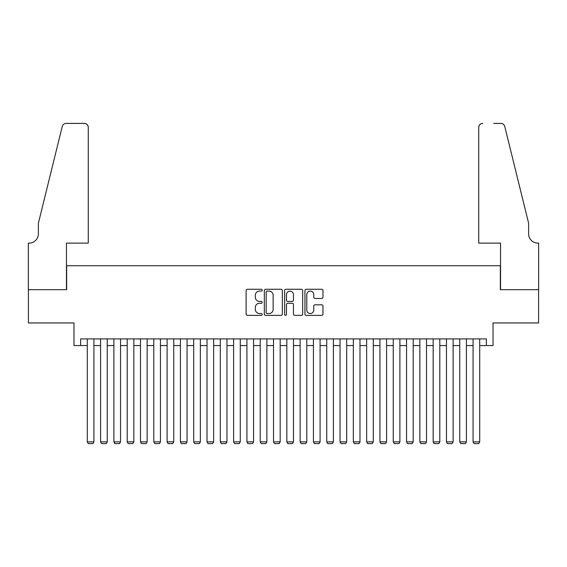 <?xml version="1.0" encoding="UTF-8"?>
<svg xmlns="http://www.w3.org/2000/svg" width="567" height="567" viewBox="0 0 567 567"><rect width="100%" height="100%" fill="white"/><g stroke="black" fill="none" stroke-linecap="round" stroke-linejoin="round"><path stroke-width="0.85" d="M262.216 290.176A0.914 0.914 0 0 0 261.302 289.269L247.425 289.269A1.304 1.304 0 0 0 246.121 290.573L246.121 314.075A1.304 1.304 0 0 0 247.425 315.38L261.302 315.38A0.914 0.914 0 0 0 262.216 314.465A0.914 0.914 0 0 0 261.302 313.551L259.509 313.551A4.182 4.182 0 0 1 255.327 309.376L255.327 307.413A4.182 4.182 0 0 1 259.509 303.239L261.302 303.239A0.914 0.914 0 0 0 262.216 302.324A0.914 0.914 0 0 0 261.302 301.41L259.509 301.41A4.182 4.182 0 0 1 255.327 297.228L255.327 295.272A4.182 4.182 0 0 1 259.509 291.091L261.302 291.091A0.914 0.914 0 0 0 262.216 290.176M321.659 298.469A1.304 1.304 0 0 0 322.97 297.165L322.97 290.573A1.304 1.304 0 0 0 321.659 289.269L306.251 289.269A1.304 1.304 0 0 0 304.947 290.573L304.947 314.075A1.304 1.304 0 0 0 306.251 315.38L321.659 315.38A1.304 1.304 0 0 0 322.97 314.075L322.97 306.109A1.304 1.304 0 0 0 321.659 304.805L315.068 304.805A1.304 1.304 0 0 0 313.764 306.109L313.764 310.057A3.494 3.494 0 0 1 310.269 313.551A3.494 3.494 0 0 1 306.775 310.057L306.775 294.585A3.494 3.494 0 0 1 310.269 291.091A3.494 3.494 0 0 1 313.764 294.585L313.764 297.165A1.304 1.304 0 0 0 315.068 298.469L321.659 298.469M80.627 345.558L80.627 338.91L486.373 338.91L486.373 345.558L493.021 345.558L493.021 322.942L538.586 322.942L538.586 289.687L500.335 289.687L500.335 265.739L66.665 265.739L66.665 289.687L28.414 289.687L28.414 322.942L73.979 322.942L73.979 345.558L87.283 345.558M282.359 290.573A1.304 1.304 0 0 0 281.055 289.269L265.647 289.269A1.304 1.304 0 0 0 264.335 290.573L264.335 314.075A1.304 1.304 0 0 0 265.647 315.38L281.055 315.38A1.304 1.304 0 0 0 282.359 314.075L282.359 290.573M285.945 289.269L301.353 289.269A1.304 1.304 0 0 1 302.665 290.573L302.665 314.075A1.304 1.304 0 0 1 301.353 315.38L294.762 315.38A1.304 1.304 0 0 1 293.458 314.075L293.458 304.543A1.304 1.304 0 0 0 292.154 303.239L287.774 303.239A1.304 1.304 0 0 0 286.47 304.543L286.47 314.465A0.914 0.914 0 0 1 285.555 315.38A0.914 0.914 0 0 1 284.641 314.465L284.641 290.573A1.304 1.304 0 0 1 285.945 289.269M93.931 345.558L100.586 345.558M107.234 345.558L113.889 345.558M120.537 345.558L127.192 345.558M133.84 345.558L140.496 345.558M147.144 345.558L153.799 345.558M160.447 345.558L167.102 345.558M173.75 345.558L180.405 345.558M187.053 345.558L193.708 345.558M200.357 345.558L207.012 345.558M213.66 345.558L220.308 345.558M226.963 345.558L233.611 345.558M240.266 345.558L246.914 345.558M253.569 345.558L260.218 345.558M266.873 345.558L273.521 345.558M280.176 345.558L286.824 345.558M293.479 345.558L300.127 345.558M306.782 345.558L313.431 345.558M320.086 345.558L326.734 345.558M333.389 345.558L340.037 345.558M346.692 345.558L353.34 345.558M359.988 345.558L366.643 345.558M373.292 345.558L379.947 345.558M386.595 345.558L393.25 345.558M399.898 345.558L406.553 345.558M413.201 345.558L419.856 345.558M426.504 345.558L433.16 345.558M439.808 345.558L446.463 345.558M453.111 345.558L459.766 345.558M466.414 345.558L473.069 345.558M479.717 345.558L486.373 345.558M267.078 291.091A0.914 0.914 0 0 0 266.164 292.005L266.164 312.637A0.914 0.914 0 0 0 267.078 313.551L268.971 313.551A4.182 4.182 0 0 0 273.152 309.376L273.152 295.272A4.182 4.182 0 0 0 268.971 291.091L267.078 291.091M293.458 294.656A3.494 3.494 0 0 0 289.964 291.162A3.494 3.494 0 0 0 286.47 294.656L286.47 300.106A1.304 1.304 0 0 0 287.774 301.41L292.154 301.41A1.304 1.304 0 0 0 293.458 300.106L293.458 294.656M93.931 338.91L93.931 441.87L87.283 441.87L87.283 338.91M93.931 441.87L92.938 443.6L88.282 443.6L87.283 441.87M88.282 243.123L88.282 127.391A3.99 3.99 0 0 0 84.292 123.4L66.133 123.4A3.99 3.99 0 0 0 62.257 126.434L38.393 223.171L38.393 233.817A9.313 9.313 0 0 1 29.08 243.123L28.35 243.123L28.35 289.687L66.459 289.687L66.459 243.123L88.282 243.123L88.282 127.391C88.027 124.981 86.694 123.656 84.292 123.4L73.249 123.4M62.257 126.434C63.27 124.244 63.27 124.244 62.257 126.434C63.27 124.244 63.27 124.244 62.257 126.434M38.393 233.817A9.313 9.313 0 0 1 29.08 243.123M478.718 243.123L478.718 127.391L478.718 243.123L500.541 243.123L500.541 289.687L538.65 289.687L538.65 243.123L537.92 243.123A9.313 9.313 0 0 1 528.607 233.817A9.313 9.313 0 0 0 537.92 243.123M521.293 193.51L504.743 126.434L528.607 223.171L528.607 233.817M493.751 123.4L500.867 123.4A3.99 3.99 0 0 1 504.743 126.434C503.73 124.244 503.73 124.244 504.743 126.434C503.73 124.244 503.73 124.244 504.743 126.434M482.708 123.4A3.99 3.99 0 0 0 478.718 127.391C478.973 124.981 480.306 123.656 482.708 123.4M107.234 338.91L107.234 441.87L100.586 441.87L100.586 338.91M107.234 441.87L106.242 443.6L101.585 443.6L100.586 441.87M120.537 338.91L120.537 441.87L113.889 441.87L113.889 338.91M120.537 441.87L119.545 443.6L114.888 443.6L113.889 441.87M133.84 338.91L133.84 441.87L127.192 441.87L127.192 338.91M133.84 441.87L132.841 443.6L128.192 443.6L127.192 441.87M147.144 338.91L147.144 441.87L140.496 441.87L140.496 338.91M147.144 441.87L146.144 443.6L141.495 443.6L140.496 441.87M160.447 338.91L160.447 441.87L153.799 441.87L153.799 338.91M160.447 441.87L159.447 443.6L154.791 443.6L153.799 441.87M173.75 338.91L173.75 441.87L167.102 441.87L167.102 338.91M173.75 441.87L172.751 443.6L168.094 443.6L167.102 441.87M187.053 338.91L187.053 441.87L180.405 441.87L180.405 338.91M187.053 441.87L186.054 443.6L181.397 443.6L180.405 441.87M200.357 338.91L200.357 441.87L193.708 441.87L193.708 338.91M200.357 441.87L199.357 443.6L194.701 443.6L193.708 441.87M213.66 338.91L213.66 441.87L207.012 441.87L207.012 338.91M213.66 441.87L212.66 443.6L208.004 443.6L207.012 441.87M226.963 338.91L226.963 441.87L220.308 441.87L220.308 338.91M226.963 441.87L225.964 443.6L221.307 443.6L220.308 441.87M240.266 338.91L240.266 441.87L233.611 441.87L233.611 338.91M240.266 441.87L239.267 443.6L234.61 443.6L233.611 441.87M253.569 338.91L253.569 441.87L246.914 441.87L246.914 338.91M253.569 441.87L252.57 443.6L247.914 443.6L246.914 441.87M266.873 338.91L266.873 441.87L260.218 441.87L260.218 338.91M266.873 441.87L265.873 443.6L261.217 443.6L260.218 441.87M280.176 338.91L280.176 441.87L273.521 441.87L273.521 338.91M280.176 441.87L279.177 443.6L274.52 443.6L273.521 441.87M293.479 338.91L293.479 441.87L286.824 441.87L286.824 338.91M293.479 441.87L292.48 443.6L287.823 443.6L286.824 441.87M306.782 338.91L306.782 441.87L300.127 441.87L300.127 338.91M306.782 441.87L305.783 443.6L301.127 443.6L300.127 441.87M320.086 338.91L320.086 441.87L313.431 441.87L313.431 338.91M320.086 441.87L319.086 443.6L314.43 443.6L313.431 441.87M333.389 338.91L333.389 441.87L326.734 441.87L326.734 338.91M333.389 441.87L332.39 443.6L327.733 443.6L326.734 441.87M346.692 338.91L346.692 441.87L340.037 441.87L340.037 338.91M346.692 441.87L345.693 443.6L341.036 443.6L340.037 441.87M359.988 338.91L359.988 441.87L353.34 441.87L353.34 338.91M359.988 441.87L358.996 443.6L354.34 443.6L353.34 441.87M373.292 338.91L373.292 441.87L366.643 441.87L366.643 338.91M373.292 441.87L372.299 443.6L367.643 443.6L366.643 441.87M386.595 338.91L386.595 441.87L379.947 441.87L379.947 338.91M386.595 441.87L385.603 443.6L380.946 443.6L379.947 441.87M399.898 338.91L399.898 441.87L393.25 441.87L393.25 338.91M399.898 441.87L398.906 443.6L394.249 443.6L393.25 441.87M413.201 338.91L413.201 441.87L406.553 441.87L406.553 338.91M413.201 441.87L412.209 443.6L407.553 443.6L406.553 441.87M426.504 338.91L426.504 441.87L419.856 441.87L419.856 338.91M426.504 441.87L425.505 443.6L420.856 443.6L419.856 441.87M439.808 338.91L439.808 441.87L433.16 441.87L433.16 338.91M439.808 441.87L438.808 443.6L434.159 443.6L433.16 441.87M453.111 338.91L453.111 441.87L446.463 441.87L446.463 338.91M453.111 441.87L452.112 443.6L447.455 443.6L446.463 441.87M466.414 338.91L466.414 441.87L459.766 441.87L459.766 338.91M466.414 441.87L465.415 443.6L460.758 443.6L459.766 441.87M479.717 338.91L479.717 441.87L473.069 441.87L473.069 338.91M479.717 441.87L478.718 443.6L474.062 443.6L473.069 441.87"/></g></svg>
